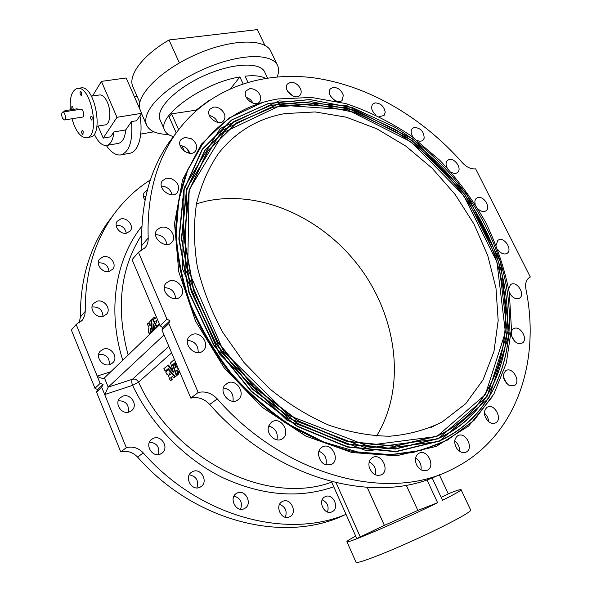 <?xml version="1.0" encoding="UTF-8"?>
<svg xmlns="http://www.w3.org/2000/svg" width="592" height="592" viewBox="0 0 592 592"><rect width="100%" height="100%" fill="white"/><g stroke="black" fill="none" stroke-linecap="round" stroke-linejoin="round"><path stroke-width="0.89" d="M166.959 319.169L160.114 325.748L132.083 259.659L138.454 252.281L166.959 319.169L169.956 320.746L168.824 323.55L161.949 330.07L190.816 398.127L198.187 392.466L168.824 323.55M110.8 371.754L97.177 376.068L100.144 383.364L94.986 388.315L71.351 330.04L76.168 324.46L97.177 376.068C99.545 377.8 101.787 378.495 103.918 378.155L104.429 377.896L108.203 387.146L164.021 334.961M175.669 376.371L173.759 377.881L172.339 376.475L170.725 377.829L171.377 379.864L170.318 380.745L167.743 373.989M172.501 376.593L171.576 377.37L172.22 379.391L171.169 380.264M177.911 371.325L178.806 373.796L177.726 374.81M180.02 372.664L176.534 370.163L177.948 374.27L176.719 375.158L173.404 365.56L175.38 364.095L176.246 366.478M175.58 362.2L172.62 364.857L176.32 375.631L175.373 376.534L168.239 368.631L165.205 371.132L163.873 368.624L168.424 365.057L172.834 370.133M175.691 362.459L173.523 364.324L173.737 365.16M176.32 375.631L177.163 375.276L176.231 376.053M168.357 368.764L166.093 370.71M369.112 462.426L369.874 462.152M331.994 511.806C324.379 515.81 317.194 500.462 324.941 496.806L325.282 496.644C332.963 492.722 340.045 508.158 332.164 511.725L331.994 511.806M289.466 516.883C281.54 520.967 274.244 505.583 282.192 501.609L282.724 501.343C290.724 497.347 297.909 512.842 289.814 516.712L289.466 516.883M244.089 508.757C235.986 512.783 228.549 497.813 236.437 493.425L237.362 492.944C245.547 489.007 252.858 504.118 244.799 508.395L244.089 508.757M199.652 487.386C191.549 491.197 183.957 477.1 191.475 472.253L192.977 471.432C201.176 467.695 208.636 481.962 200.925 486.698L199.652 487.386M160.18 454.168C152.248 457.66 144.537 444.74 151.411 439.508L153.594 438.235C161.631 434.817 169.208 447.915 162.141 453.05L160.18 454.168M129.352 411.936C121.708 415.036 113.967 403.374 120.035 397.92L122.877 396.166C130.632 393.132 138.247 404.965 131.986 410.337L129.352 411.936M126.311 447.656C132.741 446.109 138.402 447.863 143.279 452.917L137.573 457.076C132.749 452.088 127.154 450.364 120.775 451.911L126.311 447.656L101.713 387.212L96.533 392.126L97.613 389.617L94.986 388.315M143.279 452.917C199.215 516.661 286.365 539.593 346.024 514.344M171.613 352.854L138.558 382.136L132.571 385.37C151.419 424.952 184.689 458.941 222.444 477.529C262.078 495.719 299.182 498.804 333.762 486.787M432.13 477.914L442.542 500.27C455.1 493.957 461.272 490.42 461.079 489.665C460.554 489.236 456.269 490.605 448.218 493.765M434.025 477.108L427.076 480.053L437.606 502.719L417.834 510.4L384.378 525.378L356.813 538.565L331.476 481.659M355.711 536.1C349.724 539.305 346.794 541.169 346.912 541.695C345.203 544.61 402.16 520.25 437.606 502.719M511.318 295.6L509.483 292.677M514.463 340.97L511.658 336.108M506.981 383.882L503.407 377.163M488.563 421.608C488.385 418.181 486.979 415.332 484.345 413.068M459.51 451.208C459.703 446.967 458.104 443.549 454.708 440.944M406.238 485.174L417.834 510.4M367.232 487.416L384.378 525.378M336.123 482.806L360.387 537.203M439.308 474.703L448.27 493.883L441.195 497.369M157.738 326.022L159.514 324.335M156.207 316.535L156.244 317.416L154.682 318.955L153.853 317.453L152.817 318.696L156.71 326.148L157.775 326.014L156.784 326.177L159.278 323.772M155.348 318.296L154.852 317.342L153.868 317.453M150.079 324.187L149.214 322.914L148.244 323.025M151.907 331.646L152.499 331.106M150.065 333.422L151.989 330.713L150.886 320.376L149.857 321.493L150.183 325.881L148.222 323.017L147.223 324.253L148.999 326.925L148.34 331.143L149.036 333.503L150.094 332.645L150.398 328.323L150.864 331.668L151.944 331.638M154.564 329.574L154.135 325.763M157.487 326.762L157.132 326.125M103.215 316.32C96.244 318.681 88.726 308.98 93.373 303.629L96.992 301.254C104.051 298.96 111.466 308.795 106.664 314.093L103.215 316.32M109.276 271.38C102.616 273.445 95.282 264.313 99.478 259.185L103.163 256.765C109.897 254.76 117.142 264.002 112.813 269.086L109.276 271.38M126.814 233.093C120.435 234.943 113.294 226.159 117.201 221.282L120.798 218.959C127.25 217.175 134.303 226.048 130.277 230.88L126.814 233.093M145.025 200.251C143.072 197.395 142.857 194.753 144.374 192.326L147.304 190.306M183.076 184.578L182.595 184.364M109.897 364.546C102.594 367.255 94.92 356.702 100.211 351.226L103.548 349.08C110.956 346.438 118.511 357.139 113.05 362.556L109.897 364.546M150.383 179.938C135.561 189.322 122.847 201.532 112.243 216.583C94.024 242.764 85.026 274.362 85.248 311.362L84.774 315.314L82.843 319.451L76.168 324.46M166.922 244.526C165.782 238.258 162.001 234.957 155.585 234.624M172.094 194.827C170.585 189.396 167.003 186.465 161.364 186.029M189.795 153.298C188.13 148.755 184.911 146.15 180.123 145.499M217.693 122.366C216.065 118.674 213.29 116.395 209.376 115.529M252.999 103.208C251.526 100.314 249.254 98.368 246.198 97.362M175.624 298.708C175.084 291.752 171.31 288.045 164.295 287.594M140.926 251.237L141.762 245.525L148.185 238.036C148.326 241.654 147.378 244.814 145.329 247.53L138.454 252.281M176.002 133.23L168.853 142.657C149.613 170.407 140.585 204.699 141.762 245.525M291.826 104.081L292.885 103.149M292.84 96L287.594 91.227M334.495 100.181L330.824 96.607M375.506 114.656L373.493 112.532M160.114 119.954L160.047 119.799C155.148 109.601 174.847 88.948 203.53 75.968C232.153 62.856 260.465 61.649 264.735 72.135L267.488 77.981M173.515 136.567C169.016 135.45 166.086 133.4 164.746 130.425C156.081 116.868 202.745 82.702 239.886 76.945L230.776 88.415M243.038 83.724L239.886 76.945M247.907 82.214L245.095 76.176C254.146 75.191 260.909 75.902 265.386 78.307M184.423 151.308L181.966 145.787M176.231 132.911L169.194 117.09L171.584 113.856L178.621 129.641M189.144 153.232L187.213 148.895M196.759 110.068L171.584 113.856M208.554 100.84L196.611 109.735M421.03 469.782C421.659 464.75 419.861 460.813 415.621 457.993M375.372 474.873C376.423 469.064 374.381 464.727 369.253 461.864M325.933 464.92C327.243 458.415 324.89 453.835 318.881 451.185M276.952 439.834C278.218 432.759 275.472 428.134 268.709 425.966M232.982 401.28C233.855 393.88 230.673 389.432 223.436 387.915M198.179 352.669C198.379 345.306 194.82 341.192 187.494 340.319M198.187 392.466C205.313 390.912 211.677 393.058 217.279 398.912L209.694 404.447C275.073 479.246 374.632 505.553 437.703 475.554M209.694 404.447C204.166 398.675 197.869 396.566 190.816 398.127M137.573 457.076C195.012 522.618 285.625 543.9 345.166 514.685M217.279 398.912C285.61 477.204 389.943 502.741 453.109 468.775C516.616 437.251 540.873 361.616 525.888 288.992C525.008 283.738 526.125 279.942 529.263 277.604L530.321 277.012L475.657 168.861C471.062 169.342 466.614 167.27 462.315 162.652C422.496 117.579 368.92 85.788 314.678 77.981C260.672 70.648 207.082 89.066 175.247 134.317C155.903 162.223 146.883 196.796 148.185 238.036M436.881 436.452L366.618 445.517L288.963 415.54L223.517 351.204L187.686 268.812L189.107 189.884L223.946 132.26L281.045 105.176L347.371 109.757L411.336 142.036L463.654 195.449L496.932 261.997L505.383 332.186L485.322 394.642L436.881 436.452M437.843 438.502L395.404 448.773L347.4 444.03L298.168 423.68L252.71 389.011L215.88 343.308L191.505 291.345L181.714 238.583L186.724 190.187L205.061 150.287L234.121 121.582L270.722 105.376L311.636 101.794L353.831 110.127L394.649 129.137C440.374 157.864 473.4 197.617 493.728 248.396C523.254 322.462 505.102 408.687 437.843 438.502M438.036 438.909L366.774 448.225L287.919 417.863L221.46 352.543L185.111 268.872L186.65 188.781L222.096 130.403L280.038 103.03L347.252 107.759L412.032 140.489L465.001 194.583L498.716 261.96L507.337 333.067L487.083 396.418L438.036 438.909M439.005 440.959L396.07 451.452L347.474 446.76L297.591 426.27L251.474 391.26L214.052 345.025L189.218 292.404L179.147 238.931L184.053 189.84L202.471 149.31L231.746 120.087L268.687 103.474L310.008 99.611L352.669 107.788L393.983 126.755C439.412 153.913 477.063 199.23 495.926 249.454C525.2 324.12 506.752 410.759 439.005 440.959M439.197 441.373L366.929 450.934L286.883 420.187L219.388 353.883L182.536 268.931L184.186 187.671L220.231 128.531L279.032 100.892L347.141 105.761L412.72 138.942L466.341 193.71L500.499 261.923L509.29 333.947L488.851 398.187L439.197 441.373M278.107 98.931C247.153 104.029 221.852 119.288 202.198 144.7L187.708 170.185L178.799 200.118L176.15 233.522C177.578 257.12 182.528 281.082 191.001 305.405C201.458 329.463 214.926 352.159 231.413 373.508C249.35 393.606 269.086 410.87 290.613 425.3L323.891 442.091L357.598 451.925L390.269 454.663L420.609 450.519L447.552 440.034L474.177 420.239L493.928 393.991L506.36 362.948L511.421 328.752L509.342 292.966C504.628 268.783 496.725 245.199 485.625 222.207C472.919 199.918 457.771 179.398 440.182 160.661L411.277 136.005C390.424 121.974 368.624 111.17 345.869 103.593L311.621 97.465L278.107 98.931M163.192 227.062L160.943 227.276L156.991 229.763C150.427 237.518 166.123 250.157 172.08 241.965C176.549 236.985 170.592 227.017 163.192 227.062M170.91 178.481L166.441 178.207L162.43 180.715C156.421 188.256 172.109 200.237 177.504 192.267C180.094 186.45 177.903 181.855 170.91 178.481M191.194 138.669L184.748 137.344L180.856 139.727C175.247 146.897 190.58 158.501 195.567 150.908C197.817 146.476 196.359 142.391 191.194 138.669M221.489 109.875C218.936 107.692 216.25 106.775 213.453 107.13L209.797 109.291C204.462 116.002 219.195 127.45 223.924 120.309C225.848 116.979 225.041 113.501 221.489 109.875M258.867 93.129C256.21 89.903 253.147 88.437 249.661 88.741L246.324 90.657C241.151 96.881 255.167 108.314 259.755 101.646C261.368 99.19 261.072 96.348 258.867 93.129M300.366 88.46C297.924 84.205 294.616 82.17 290.45 82.362L287.446 84.034C282.362 89.784 295.615 101.291 300.144 95.083C301.469 93.307 301.543 91.101 300.366 88.46M343.286 95.208C341.347 90.014 337.936 87.424 333.052 87.431L330.403 88.867C325.334 94.18 337.84 105.842 342.376 100.055L343.286 95.208M379.265 116.587L384.053 115.514L385.229 112.265C384.075 106.279 380.686 103.156 375.054 102.89L372.738 104.118C370.622 107.529 371.672 111.141 375.898 114.959M417.515 140.689L419.772 141.222L421.793 140.94L423.065 140.134L424.153 138.254C424.042 131.661 420.779 128.057 414.348 127.421L412.35 128.464C410.426 130.899 410.781 133.933 413.408 137.573M450.978 172.109C453.635 173.671 455.847 173.774 457.616 172.413L458.282 171.643C461.508 167.381 454.375 157.931 449.136 159.514L447.434 160.395C445.732 162.186 445.628 164.665 447.115 167.839M478.225 209.102C481.155 211.64 483.775 212.195 486.069 210.767L486.128 210.722C491.064 207.296 483.657 195.56 477.825 197.536L476.405 198.261C474.91 199.615 474.518 201.613 475.221 204.262M497.976 249.757C500.499 253.095 503.215 254.449 506.123 253.82L507.196 253.28C512.509 249.92 504.991 237.451 499.034 239.708L497.865 240.3L496.192 245.132M509.179 291.908C510.963 296.126 513.649 298.427 517.238 298.797L519.584 298.124C525.333 294.809 517.667 281.496 511.51 284.079L510.585 284.545L508.632 288.637M518.377 343.441L522.225 343.057C528.471 339.741 520.649 325.511 514.211 328.442L513.501 328.797C508.772 331.313 512.332 342.072 518.377 343.441M508.809 385.222L514.33 385.57C521.13 382.232 513.146 367.04 506.345 370.333L505.827 370.592C501.838 375.18 502.837 380.057 508.809 385.222M488.23 421.319C490.783 423.45 493.225 423.976 495.556 422.895C502.926 419.476 494.786 403.352 487.564 407.007L487.179 407.192C483.153 410.981 483.509 415.688 488.23 421.319M457.039 448.78C459.932 452.273 462.974 453.368 466.178 452.081C474.103 448.507 465.823 431.583 458.134 435.549L457.816 435.705C453.953 438.776 453.694 443.134 457.039 448.78M416.539 464.742C419.462 469.893 423.073 471.713 427.38 470.196C435.771 466.385 427.372 448.921 419.21 453.117L418.847 453.294C415.347 455.751 414.578 459.57 416.539 464.742M369.156 466.888C371.658 473.896 375.75 476.53 381.433 474.791C390.106 470.618 381.588 453.028 373.012 457.32L372.442 457.609C369.519 459.533 368.424 462.626 369.156 466.888M318.4 453.916C319.924 462.833 324.357 466.304 331.705 464.313C340.393 459.681 331.735 442.476 322.892 446.701L321.893 447.219C319.724 448.669 318.563 450.904 318.4 453.916M268.679 426.055C265.66 434.01 276.138 443.608 282.451 438.687C290.79 433.544 282.014 417.264 273.082 421.245L271.454 422.126L268.679 426.055M224.686 385.296C218.418 392.984 230.969 406.223 238.25 399.622C245.909 394.043 237.044 379.065 228.246 382.661L224.686 385.296M190.668 335.316L189.588 336.219C181.618 343.552 195.834 358.434 203.285 350.582C210.064 344.751 201.213 331.209 192.689 334.347L190.668 335.316M169.697 280.874L166.041 283.146C158.797 290.857 174.004 304.488 180.686 296.311C186.584 290.45 177.852 278.203 169.697 280.874M284.996 113.583C258.179 118.311 236.104 131.468 218.781 153.062C208.658 167.714 201.243 184.541 196.522 203.544C193.554 223.547 193.821 244.614 197.314 266.763C202.708 289.125 211.233 311.037 222.881 332.504L244.045 362.541L269.619 388.759C288.452 403.988 308.225 416.132 328.937 425.197C349.746 432.308 370.044 435.978 389.832 436.223C408.939 434.543 426.381 429.785 442.157 421.948L465.682 403.729L483.072 379.805L493.928 351.611L498.175 320.583L495.985 288.119L487.734 255.515L473.926 223.954L455.174 194.539L432.19 168.269L405.764 146.069L376.778 128.782L346.231 117.186L315.225 111.94L284.996 113.583M436.689 436.038L394.738 446.102L347.334 441.306L298.76 421.097L253.953 386.783L217.708 341.599L193.791 290.287L184.282 238.236L189.388 190.543L207.651 151.271L236.482 123.092L272.749 107.285L313.249 103.977L354.985 112.473L395.301 131.528C439.508 159.603 471.58 198.216 491.523 247.352C521.3 320.805 503.452 406.623 436.689 436.038M498.272 255.996C524.349 329.122 504.739 411.891 438.968 441.225L395.996 451.733L347.341 447.049L297.399 426.536L251.23 391.49L213.771 345.21L188.915 292.529L178.836 238.998L183.757 189.854L202.205 149.288L231.516 120.028L268.494 103.408L309.86 99.545L352.566 107.729L393.917 126.71L399.926 130.432M496.074 254.826C522.425 327.398 503.126 409.805 437.814 438.768L395.33 449.054L347.275 444.318L297.983 423.946L252.473 389.247L215.606 343.486L191.201 291.464L181.411 238.643L186.428 190.202L204.795 150.257L233.884 121.53L270.537 105.302L311.488 101.72L353.727 110.068L394.583 129.093L400.518 132.823M493.869 253.679C520.501 325.681 501.513 407.71 436.659 436.304L394.664 446.383L347.201 441.595L298.568 421.363L253.716 387.013L217.434 341.776L193.488 290.413L183.979 238.302L189.092 190.557L207.378 151.241L236.252 123.032L272.564 107.211L313.109 103.903L354.882 112.413L395.234 131.491L401.095 135.213M113.486 214.829L107.322 223.006C89.2 249.04 80.216 280.386 80.371 317.038L85.248 311.362M103.008 316.38C102.52 309.668 98.864 306.545 92.026 306.996M109.032 271.432C108.107 265.364 104.525 262.515 98.302 262.87M126.296 233.196C125.119 227.802 121.745 225.16 116.165 225.271M145.758 196.751L143.442 196.588M327.524 511.999C329.115 506.419 327.346 502.364 322.226 499.826M285.366 517.253C287.342 511.111 285.411 506.819 279.579 504.384M240.559 509.253C242.735 502.556 240.552 498.153 234.01 496.044M196.884 487.904C198.964 480.734 196.426 476.368 189.277 474.821M158.286 454.612C159.921 447.13 156.976 442.971 149.45 442.128M128.279 412.217C129.211 404.713 125.881 400.88 118.304 400.717M109.416 364.679C109.579 357.457 105.998 353.994 98.679 354.282M79.158 322.995L80.371 317.038M96.533 392.126L120.775 451.911M376.571 436.038C406.201 387.634 397.424 318.777 360.669 268.627C323.868 218.455 261.124 189.203 205.972 201.206L196.477 203.781M104.429 377.896L159.655 324.668M108.225 387.124L132.438 379.25C131.491 380.478 131.535 382.521 132.571 385.37L104.695 394.546L108.203 387.146M100.144 383.364L103.089 384.408L101.713 387.212M161.949 330.07L162.711 327.65L160.114 325.748M530.321 277.012L528.856 277.9M156.799 327.42L152.292 318.984L151.382 319.983L152.536 331.535M153.668 330.44L152.973 323.617L155.652 328.53M151.071 332.482L150.094 332.645M151.078 332.297L150.102 332.46M151.419 320.464L150.982 320.509M158.242 321.33L157.798 320.279M153.853 317.453L154.852 317.342M156.458 320.324L155.792 321.219L156.762 322.995L156.495 320.324M156.599 320.879L155.785 320.982M156.621 321.101L155.792 321.219M169.956 320.746L162.711 327.65M103.089 384.408L97.613 389.617M168.424 365.057L167.529 365.449L173.493 372.227L170.54 362.829L174.418 359.47M177.881 367.632L177.844 369.193L178.421 368.897M177.844 369.193L178.954 370.155M175.38 364.095L174.492 364.517L175.513 364.235M174.625 364.65L175.639 367.721L176.076 367.506M175.639 367.721L175.417 363.717L176.009 363.214M167.736 373.989L166.974 374.447L165.716 372.042L168.394 369.741L174.766 376.778L175.284 376.497M174.766 376.778L175.676 376.519M174.825 376.993L173.759 377.874L174.61 377.4M167.099 374.529L167.876 374.137L167.092 374.529M169.031 372.745L170.474 374.373L169.837 375.173L169.031 372.745M169.689 375.039L170.459 374.64M81.015 109.224L81.089 109.217C83.317 108.787 84.782 117.053 82.488 117.098L64.343 119.961M62.367 118.023C61.339 114.811 61.501 112.806 62.833 112.006C65.024 111.585 66.526 119.939 64.269 119.976L62.367 118.023M106.878 145.417L118.119 143.427C122.344 142.583 124.897 138.077 125.763 129.914L131.498 121.575C132.978 141.214 129.315 152.344 120.502 154.963C115.669 155.407 110.948 152.255 106.338 145.514M94.254 134.058C97.909 141.873 101.957 145.684 106.397 145.506C110.571 144.67 113.065 140.149 113.886 131.935L110.6 136.826L103.223 138.099L116.987 117.305L101.402 81.378L92.53 95.985M113.886 131.935L125.763 129.914M116.987 117.305L141.695 113.316L136.545 120.746L131.498 121.575M141.695 113.316L126.155 77.966L101.402 81.378M133.022 87.076L132.934 86.876C127.569 75.783 142.361 55.433 169.016 39.975L179.391 62.9M169.016 39.975L257.394 29.6L264.839 45.332L257.394 29.6M139.675 108.728C136.182 94.764 161.808 69.286 196.951 54.087C232.049 38.739 265.556 38.413 270.929 51.452L277.478 65.275M168.306 134.443C156.747 134.221 149.517 131.121 146.616 125.141C144.581 120.294 146.076 114.212 151.093 106.878C162.082 90.968 191.667 71.95 220.668 62.685C249.698 53.361 273.06 55.145 277.589 65.512C279.024 68.761 278.899 72.542 277.189 76.871M121.227 154.83L129.345 153.328C138.202 152.588 143.456 135.05 139.949 115.84M98.065 126.066L103.223 138.099M96.955 126.244L105.08 124.912C110.127 124.786 111.54 111.34 107.337 102.15C105.095 97.266 102.608 94.853 99.885 94.912L99.597 94.949M80.756 87.942L81.222 87.882C95.223 85.292 104.148 136.9 89.895 137.063L86.869 137.581M70.337 109.838C69.523 97.125 71.965 89.969 77.67 88.378C91.612 85.796 100.596 137.514 86.395 137.662C81.948 137.781 77.9 133.748 74.252 125.571L71.943 118.763M73.208 109.402L72.89 107.233L71.906 106.249L71.78 109.624M83.206 131.498L82.184 130.477C81.267 131.979 81.518 133.341 82.947 134.569L83.206 131.498M92.219 117.09L91.175 116.069C90.206 117.593 90.45 118.992 91.923 120.257L92.219 117.09M81.629 92.389L80.63 91.397C79.661 92.907 79.898 94.306 81.333 95.586L81.629 92.389M63.581 111.895L64.979 110.66L77.152 108.802L78.181 109.661M466.97 502.201L470.647 510.015C472.135 511.562 446.782 525.222 415.214 539.601C383.653 554.001 356.465 564.28 356.021 562.267L346.912 541.695M168.853 346.35L132.438 379.25C135.065 378.665 137.107 379.627 138.558 382.136C174.085 460.746 268.013 505.99 331.683 482.125M141.569 235.046C120.22 268.516 115.751 308.513 128.153 355.03M141.828 226.285C115.699 258.919 106.945 310.016 122.751 360.239M262.811 102.446L228.956 118.06L201.384 144.189L182.536 179.931L174.529 223.421L178.769 271.78L195.619 321.278L224.094 367.736L261.93 407.111L305.82 436.075L351.929 452.54L396.477 455.788L436.2 446.42L468.664 426.018L492.322 396.773M205.505 140.43L201.665 145.351L187.375 170.363C180.308 189.285 176.379 209.96 175.595 232.397C176.749 255.522 181.322 279.039 189.299 302.963C199.193 326.666 212.054 349.132 227.868 370.377C245.132 390.461 264.217 407.888 285.137 422.658C306.678 435.579 328.567 445.036 350.797 451.037C372.782 454.959 393.717 455.389 413.593 452.325L440.907 443.341M162.667 327.842L162.497 327.457M152.943 318.955L152.359 319.021M152.928 318.918L152.329 318.977L152.921 318.91M152.455 330.758L151.966 330.839M152.44 330.632L151.989 330.713M149.251 322.943L148.259 323.047M154.897 317.386L153.898 317.497M167.61 365.493L168.505 365.094M172.627 364.739L173.523 364.324M172.62 364.857L173.508 364.45M176.312 375.75L177.163 375.276M177.763 368.986L178.333 368.69M177.948 374.27L178.806 373.796M177.948 374.388L178.799 373.915M168.483 369.785L169.009 369.534M170.725 377.829L171.576 377.37M170.718 377.948L171.569 377.489M171.377 379.746L172.228 379.272M171.377 379.864L172.22 379.391M64.979 110.66L65.386 111.614M77.152 108.802L77.552 109.757M461.087 489.688L466.962 502.171M164.746 130.425L160.047 119.799M168.853 142.657L175.247 134.317M202.198 144.7L205.542 140.385M112.243 216.583L107.322 223.006M144.315 248.699L145.329 247.53M81.518 321.056L82.458 319.976M151.922 331.653L150.945 331.816M149.214 322.914L148.222 323.017M62.833 112.006L81.089 109.217M132.934 86.876L139.816 102.512M141.532 113.56L146.616 125.141M137.152 96.459L134.465 96.859M153.824 131.801L140.748 134.081M91.397 96.148L99.885 94.912M77.67 88.378L81.222 87.882M430.939 427.439L442.157 421.948M112.473 363.118L113.05 362.556M180.064 296.918L180.686 296.311M131.298 410.915L131.986 410.337M202.538 351.204L203.285 350.582M161.379 453.583L162.141 453.05M237.414 400.199L238.25 399.622M200.14 487.164L200.925 486.698M281.6 439.19L282.451 438.687M244.052 508.772L244.799 508.395M330.898 464.72L331.705 464.313M289.133 517.023L289.814 516.712M380.7 475.124L381.433 474.791M331.572 511.984L332.164 511.725M426.743 470.477L427.38 470.196M465.623 452.318L466.178 452.081M495.067 423.117L495.556 422.895M513.908 385.777L514.33 385.57M521.848 343.256L522.225 343.057M223.621 120.679L223.924 120.309M129.951 231.28L130.277 230.88M195.219 151.33L195.567 150.908M112.436 269.538L112.813 269.086M177.089 192.755L177.504 192.267M106.197 314.611L106.664 314.093M171.576 242.52L172.08 241.965"/></g></svg>
